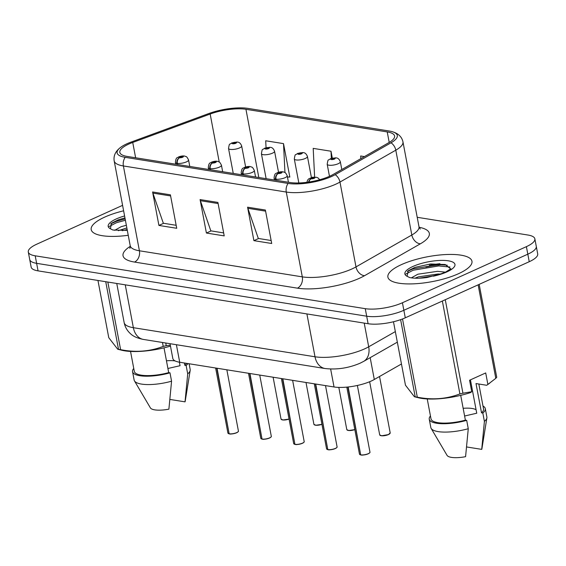 <?xml version="1.0" encoding="UTF-8"?>
<svg xmlns="http://www.w3.org/2000/svg" width="566" height="566" viewBox="0 0 566 566"><rect width="100%" height="100%" fill="white"/><g stroke="black" fill="none" stroke-linecap="round" stroke-linejoin="round"><path stroke-width="0.85" d="M401.457 363.988L374.303 379.489A26.736 7.903 169.3 0 1 371.211 381.06A26.736 7.903 169.3 0 1 334.032 386.974L179.712 362.254A26.736 7.903 169.3 0 1 172.807 358.455L170.019 343.696M458.418 273.746A42.775 12.65 -10.7 0 0 471.959 261.237A42.775 12.65 -10.7 0 0 445.767 254.551A42.775 12.65 -10.7 0 0 401.428 264.619A42.775 12.65 -10.7 0 0 387.894 277.121A42.775 12.65 -10.7 0 0 414.086 283.814A42.775 12.65 -10.7 0 0 458.418 273.746A42.775 12.65 -10.7 0 0 471.959 261.237A42.775 12.65 -10.7 0 0 445.767 254.551A42.775 12.65 -10.7 0 0 401.428 264.619A42.775 12.65 -10.7 0 0 387.894 277.121A42.775 12.65 -10.7 0 0 414.086 283.814A42.775 12.65 -10.7 0 0 458.418 273.746M123.614 210.8A42.775 12.65 -10.7 0 0 104.738 217.096A42.775 12.65 -10.7 0 0 91.197 229.605A42.775 12.65 -10.7 0 0 128.241 235.286A42.775 12.65 -10.7 0 1 91.197 229.605A42.775 12.65 -10.7 0 1 104.738 217.096A42.775 12.65 -10.7 0 1 123.614 210.8M329.737 176.203A28.519 8.433 169.3 0 1 290.082 182.514L127.194 156.428A28.519 8.433 169.3 0 1 119.829 152.367A28.519 8.433 169.3 0 1 132.734 142.455L210.163 114.028A28.519 8.433 169.3 0 1 245.941 109.295L387.229 131.928A28.519 8.433 169.3 0 1 394.587 135.981A28.519 8.433 169.3 0 1 388.863 142.646L333.034 174.533A28.519 8.433 169.3 0 1 329.737 176.203M331.577 176.5A31.286 9.254 -10.7 0 0 335.199 174.668L391.021 142.781A31.286 9.254 -10.7 0 0 391.898 131.581A31.286 9.254 -10.7 0 0 389.231 131.015L247.943 108.389A31.286 9.254 -10.7 0 0 208.691 113.582L131.262 142.009A31.286 9.254 -10.7 0 0 120.728 147.287A31.286 9.254 -10.7 0 0 125.185 157.334L288.08 183.419A31.286 9.254 -10.7 0 0 331.577 176.5M534.856 238.838L537.7 253.893A26.736 7.903 -10.7 0 1 529.238 261.711L405.284 317.816A26.736 7.903 -10.7 0 1 368.105 323.731L38.049 270.866A26.736 7.903 -10.7 0 1 31.144 267.067L29.722 259.539A26.736 7.903 -10.7 0 0 36.627 263.339L366.683 316.203A26.736 7.903 -10.7 0 0 403.862 310.288L527.816 254.176A26.736 7.903 -10.7 0 0 536.278 246.366A26.736 7.903 -10.7 0 1 527.816 254.176L403.862 310.288A26.736 7.903 -10.7 0 1 366.683 316.203L36.627 263.339A26.736 7.903 -10.7 0 1 29.722 259.539L28.3 252.012A26.736 7.903 -10.7 0 0 35.205 255.811L365.261 308.668A26.736 7.903 -10.7 0 0 402.433 302.753L526.394 246.649A26.736 7.903 -10.7 0 0 534.856 238.838A26.736 7.903 -10.7 0 0 527.951 235.031L417.206 217.294M176.16 225.303L163.333 223.245L152.891 193.098A7.132 5.264 -80.9 0 1 152.594 191.973L158.919 225.431L176.726 228.282L170.401 194.824L152.594 191.973M163.638 223.294L158.919 225.431M271.142 240.515L258.315 238.456L247.873 208.309A7.132 5.264 -80.9 0 1 247.575 207.184L253.901 240.642L271.708 243.493L265.383 210.036L247.575 207.184M258.62 238.505L253.901 240.642M223.655 232.909L210.828 230.85L200.385 200.704A7.132 5.264 -80.9 0 1 200.081 199.579L206.406 233.036L224.214 235.888L217.896 202.43L200.081 199.579M211.125 230.9L206.406 233.036M122.581 205.345L36.762 244.194A26.736 7.903 -10.7 0 0 28.3 252.012M364.454 156.591L360.684 155.983L360.818 158.664M288.915 176.939L289.834 177.087L283.516 143.623L265.702 140.771L266.048 147.676M332.299 158.091L331.004 151.228L313.196 148.377L314.618 177.017M331.004 151.228L331.358 158.353M287.5 177.243L289.771 176.755M283.516 143.623L284.953 172.538M445.102 264.492A35.644 10.542 -10.7 0 0 425.858 267.074A35.644 10.542 -10.7 0 1 442.053 264.669M360.79 454.944L359.46 454.095A5.349 1.578 -10.7 0 0 360.684 454.831L348.168 386.981M308.937 182.026A4.457 3.17 -82.5 0 1 311.194 178.792A2.229 0.658 -10.7 0 0 314.222 178.29A2.229 0.658 -10.7 0 0 314.356 177.321A2.229 0.658 -10.7 0 0 311.258 177.816A2.229 0.658 -10.7 0 0 311.067 178.771L312.149 177.957L313.614 177.887L311.194 178.792M311.067 178.771A4.457 3.403 100.8 0 0 308.562 182.082M360.684 454.831L347.871 387.01M369.725 452.729A5.172 1.528 169.3 0 1 368.183 453.819A5.172 1.528 169.3 0 1 361.15 454.986L360.995 454.88A5.349 1.578 -10.7 0 0 368.275 453.67A5.349 1.578 -10.7 0 0 369.966 452.107C370.228 452.425 369.648 452.998 368.225 453.812C364.2 454.972 361.823 455.368 361.101 454.993M336.07 157.879A4.457 3.17 97.5 0 0 335.893 157.85A4.457 3.17 97.5 0 0 334.513 158.084A2.229 0.658 -10.7 0 0 331.485 158.586A2.229 0.658 -10.7 0 0 331.358 159.555A2.229 0.658 -10.7 0 0 334.449 159.06A2.229 0.658 -10.7 0 0 334.648 158.105L333.565 158.919L332.093 158.989L334.513 158.084M334.648 158.105A4.457 3.403 -79.2 0 1 336.268 157.907C337.987 157.985 339.345 159.272 340.329 161.763A6.686 1.974 169.3 0 1 338.213 163.716A6.686 1.974 169.3 0 1 331.287 165.293A6.686 1.974 169.3 0 1 327.19 164.246C328.28 157.886 327.983 161.091 330.438 158.706L335.893 157.85M327.898 449.68L326.568 448.824A5.349 1.578 -10.7 0 0 327.799 449.56L315.722 384.038M276.208 180.292L276.003 179.189A4.457 3.17 -82.5 0 1 278.309 173.529A2.229 0.658 -10.7 0 0 281.337 173.026A2.229 0.658 -10.7 0 0 281.465 172.057A2.229 0.658 -10.7 0 0 278.373 172.552A2.229 0.658 -10.7 0 0 278.175 173.507L279.257 172.694L280.729 172.623L278.309 173.529M278.175 173.507A4.457 3.403 100.8 0 0 275.614 179.132A6.686 1.974 169.3 0 1 274.078 178.212L274.418 180.002M275.819 180.229L275.614 179.132M327.799 449.56L315.411 383.989M336.834 447.465A5.172 1.528 169.3 0 1 335.298 448.555A5.172 1.528 169.3 0 1 328.266 449.715L328.11 449.609A5.349 1.578 -10.7 0 0 335.383 448.406A5.349 1.578 -10.7 0 0 337.081 446.843C337.343 447.161 336.763 447.727 335.341 448.548C331.308 449.708 328.931 450.097 328.209 449.729M295.013 444.409L293.683 443.56A5.349 1.578 -10.7 0 0 294.914 444.296L282.83 378.774M243.323 175.021L243.111 173.925A4.457 3.17 -82.5 0 1 245.418 168.258A2.229 0.658 -10.7 0 0 248.453 167.755A2.229 0.658 -10.7 0 0 248.58 166.793A2.229 0.658 -10.7 0 0 245.481 167.281A2.229 0.658 -10.7 0 0 245.29 168.244L246.373 167.423L247.844 167.352L245.418 168.258M245.29 168.244A4.457 3.403 100.8 0 0 242.729 173.861A6.686 1.974 169.3 0 1 241.187 172.941L241.526 174.738M242.934 174.965L242.729 173.861M294.914 444.296L282.519 378.725M303.949 442.195A5.172 1.528 169.3 0 1 302.414 443.284A5.172 1.528 169.3 0 1 295.381 444.452L295.226 444.345A5.349 1.578 -10.7 0 0 302.499 443.136A5.349 1.578 -10.7 0 0 304.19 441.572C304.458 441.89 303.878 442.463 302.456 443.284C298.423 444.437 296.046 444.834 295.325 444.459M262.129 439.145L260.799 438.296A5.349 1.578 -10.7 0 0 262.023 439.025L249.946 373.503M210.432 169.758L210.227 168.654A4.457 3.17 -82.5 0 1 212.533 162.994A2.229 0.658 -10.7 0 0 215.561 162.492A2.229 0.658 -10.7 0 0 215.696 161.522A2.229 0.658 -10.7 0 0 212.597 162.018A2.229 0.658 -10.7 0 0 212.406 162.973L213.488 162.159L214.953 162.088L212.533 162.994M212.406 162.973A4.457 3.403 100.8 0 0 209.837 168.597A6.686 1.974 169.3 0 1 208.302 167.678L208.642 169.467M210.05 169.694L209.837 168.597M262.023 439.025L249.634 373.454M271.064 436.931A5.172 1.528 169.3 0 1 269.522 438.02A5.172 1.528 169.3 0 1 262.49 439.188L262.334 439.075A5.349 1.578 -10.7 0 0 269.614 437.872A5.349 1.578 -10.7 0 0 271.305 436.308C271.567 436.627 270.987 437.193 269.565 438.013C265.539 439.174 263.162 439.57 262.433 439.195M229.237 433.874L227.907 433.025A5.349 1.578 -10.7 0 0 229.138 433.761L217.061 368.24M177.547 164.487L177.342 163.39A4.457 3.17 -82.5 0 1 179.648 157.73A2.229 0.658 -10.7 0 0 182.677 157.228A2.229 0.658 -10.7 0 0 182.804 156.258A2.229 0.658 -10.7 0 0 179.712 156.747A2.229 0.658 -10.7 0 0 179.514 157.709L180.596 156.888L182.068 156.824L179.648 157.73M179.514 157.709A4.457 3.403 100.8 0 0 176.953 163.326A6.686 1.974 169.3 0 1 175.418 162.407L175.757 164.204M177.158 164.43L176.953 163.326M229.138 433.761L216.75 368.19M236.638 432.749A5.172 1.528 169.3 0 1 229.605 433.917L229.449 433.811A5.349 1.578 -10.7 0 0 236.722 432.601A5.349 1.578 -10.7 0 0 238.42 431.037C238.682 431.356 238.102 431.929 236.68 432.749C232.647 433.91 230.27 434.299 229.548 433.924M303.178 152.615A4.457 3.17 97.5 0 0 303.001 152.579A4.457 3.17 97.5 0 0 301.628 152.813A2.229 0.658 -10.7 0 0 298.6 153.315A2.229 0.658 -10.7 0 0 298.466 154.285A2.229 0.658 -10.7 0 0 301.565 153.796A2.229 0.658 -10.7 0 0 301.756 152.834L300.673 153.648L299.209 153.719L301.628 152.813M301.756 152.834A4.457 3.403 -79.2 0 1 303.383 152.643C305.102 152.714 306.454 154.002 307.437 156.499A6.686 1.974 169.3 0 1 305.322 158.452A6.686 1.974 169.3 0 1 298.395 160.022A6.686 1.974 169.3 0 1 294.306 158.982C295.395 152.622 295.091 155.827 297.553 153.443L303.001 152.579M270.293 147.344A4.457 3.17 97.5 0 0 270.116 147.316A4.457 3.17 97.5 0 0 268.744 147.549A2.229 0.658 -10.7 0 0 265.709 148.051A2.229 0.658 -10.7 0 0 265.581 149.021A2.229 0.658 -10.7 0 0 268.68 148.525A2.229 0.658 -10.7 0 0 268.871 147.57L267.789 148.384L266.317 148.455L268.744 147.549M268.871 147.57A4.457 3.403 -79.2 0 1 270.498 147.372C272.218 147.45 273.569 148.738 274.552 151.228A6.686 1.974 169.3 0 1 272.437 153.188A6.686 1.974 169.3 0 1 265.511 154.759A6.686 1.974 169.3 0 1 261.414 153.711C262.504 147.351 262.207 150.556 264.662 148.172L270.116 147.316M237.409 142.08A4.457 3.17 97.5 0 0 237.232 142.045A4.457 3.17 97.5 0 0 235.852 142.285A2.229 0.658 -10.7 0 0 232.824 142.788A2.229 0.658 -10.7 0 0 232.69 143.75A2.229 0.658 -10.7 0 0 235.789 143.262A2.229 0.658 -10.7 0 0 235.987 142.299L234.904 143.12L233.433 143.191L235.852 142.285M235.987 142.299A4.457 3.403 -79.2 0 1 237.607 142.108C239.326 142.186 240.684 143.467 241.668 145.964A6.686 1.974 169.3 0 1 239.552 147.917A6.686 1.974 169.3 0 1 232.626 149.488A6.686 1.974 169.3 0 1 228.53 148.448C229.619 142.087 229.322 145.292 231.777 142.908L237.232 142.045M464.608 416.003L476.742 413.222L470.438 379.857M476.098 409.791A20.143 5.957 -10.7 0 0 463.151 408.305M411.333 277.864L417.864 274.206L437.546 271.326L445.414 272.154M415.012 278.189L418.366 276.859L438.049 273.986L440.419 274.057M450.699 268.956L445.223 264.52L430.478 263.975L414.836 267.407L408.284 270.682L407.081 276.272L409.65 277.566C414.185 278.479 419.993 278.465 427.089 277.517L441.551 273.661L445.647 272.048L450.876 268.744M393.476 321.75L405.468 385.213L414.411 396.738L418.232 397.707A41.884 12.388 -10.7 0 0 470.565 392.578L471.733 391.722L462.938 393.207A48.124 14.228 -10.7 0 1 459.91 393.929L442.357 301.034M414.411 396.738L415.203 396.844A48.124 14.228 -10.7 0 0 417.305 397.176C432.212 400.148 446.411 399.065 459.91 393.929M427.238 398.952L431.002 418.861A26.736 7.903 -10.7 0 0 465.386 420.142L460.71 395.358M430.457 415.975A28.519 8.433 -10.7 0 0 429.247 419.194A28.519 8.433 -10.7 0 0 466.688 420.354L465.386 420.142M429.247 419.194L430.832 427.556A28.519 8.433 -10.7 0 0 431.151 428.405A28.519 8.433 -10.7 0 0 468.266 428.717L466.688 420.354M431.151 428.405L447.069 455.382A17.822 5.271 -10.7 0 0 465.577 456.677L468.266 428.717M415.203 396.844L400.622 319.663M402.525 318.962L417.305 397.176M479.176 284.365L496.729 377.267A48.124 14.228 -10.7 0 1 495.802 378.329L478.136 284.84M445.272 299.711L462.938 393.207M471.733 391.722L469.568 380.253L485.706 372.944L487.878 384.413L495.802 378.329M487.878 384.413L486.703 385.276A41.884 12.388 -10.7 0 0 487.715 384.583L489.816 383.069M486.703 385.276L475.999 383.557L481.532 412.84A26.736 7.903 -10.7 0 0 483.541 408.935L478.829 384.01M481.532 412.84L482.826 413.046A28.519 8.433 -10.7 0 0 485.288 408.602A28.519 8.433 -10.7 0 0 482.996 406.048M482.826 413.046L484.404 421.408A28.519 8.433 -10.7 0 0 486.88 417.878A28.519 8.433 -10.7 0 0 486.873 416.965L485.288 408.602M484.404 421.408L481.723 449.376A17.822 5.271 -10.7 0 0 481.899 448.803L486.88 417.878M466.674 446.963L481.723 449.376M405.801 274.036L413.152 270.23L438.721 265.942L449.991 267.025M407.35 271.432L412.904 268.9L438.466 264.612L447.246 265.192M419.031 278.21L436.174 275.409M167.911 368.487L180.052 365.707L179.387 362.205M175.092 360.917A20.143 5.957 -10.7 0 0 166.461 360.79M114.643 230.348L121.166 226.69L126.352 225.282M118.315 230.673L126.855 227.942M124.952 217.896L118.145 219.891L111.587 223.167L110.384 228.756L112.959 230.044L127.315 230.362M97.953 280.46L108.771 337.697L117.714 349.222L121.534 350.191A41.884 12.388 -10.7 0 0 170.479 346.116M117.714 349.222L118.506 349.321A48.124 14.228 -10.7 0 0 120.608 349.661C135.515 352.632 149.721 351.55 163.213 346.413A48.124 14.228 -10.7 0 0 166.241 345.685L170.302 345.175M130.541 351.436L134.305 371.346A26.736 7.903 -10.7 0 0 168.696 372.626L164.013 347.842M133.76 368.459A28.519 8.433 -10.7 0 0 132.55 371.678A28.519 8.433 -10.7 0 0 169.991 372.831L168.696 372.626M132.55 371.678L134.135 380.041A28.519 8.433 -10.7 0 0 134.46 380.89A28.519 8.433 -10.7 0 0 171.569 381.201L169.991 372.831M134.46 380.89L150.379 407.867A17.822 5.271 -10.7 0 0 168.887 409.161L171.569 381.201M118.506 349.321L105.736 281.705M107.83 282.045L120.608 349.661M165.739 343.01L166.241 345.685M163.213 346.413L162.47 342.487M184.396 363.004L184.834 365.318A26.736 7.903 -10.7 0 0 186.476 363.337M184.834 365.318L186.129 365.53A28.519 8.433 -10.7 0 0 187.94 363.577M186.129 365.53L187.714 373.893A28.519 8.433 -10.7 0 0 190.183 370.362A28.519 8.433 -10.7 0 0 190.176 369.449L189.101 363.761M187.714 373.893L185.025 401.853A17.822 5.271 -10.7 0 0 185.202 401.28L190.183 370.362M169.977 399.447L185.025 401.853M109.111 226.52L116.454 222.714L125.397 220.245M110.653 223.917L116.207 221.384L125.15 218.915M122.334 230.695L127.152 229.541M370.178 357.662L374.303 379.489M330.643 369.032L334.032 386.974M176.394 344.715L179.712 362.254M419.137 227.277A44.558 13.174 169.3 0 1 420.368 243.805L364.546 275.692A44.558 13.174 169.3 0 1 297.426 288.158L134.538 262.065A8.915 6.58 99.1 0 0 139.413 250.78L302.308 276.866A35.644 10.542 -10.7 0 0 351.875 268.984A35.644 10.542 -10.7 0 0 356 266.897L411.822 235.01A35.644 10.542 -10.7 0 0 418.982 226.676L420.234 229.06M134.538 262.065A44.558 13.174 169.3 0 1 130.286 246.33M130.208 245.708A35.644 10.542 -10.7 0 0 139.413 250.78L123.388 165.958A35.644 10.542 169.3 0 1 114.183 160.886L130.208 245.708L129.911 248.389M391.898 131.581C398.146 133.307 401.832 136.731 402.957 141.854A35.644 10.542 169.3 0 1 395.797 150.181L339.968 182.068A35.644 10.542 169.3 0 1 335.85 184.162A35.644 10.542 169.3 0 1 286.276 192.044A8.915 6.58 -80.9 0 1 288.08 183.419M335.199 174.668A8.915 6.467 -119.7 0 1 339.968 182.068L356 266.897A8.915 6.467 60.3 0 0 364.546 275.692M420.368 243.805A8.915 6.467 60.3 0 1 411.822 235.01L395.797 150.181A8.915 6.467 -119.7 0 0 391.021 142.781M125.185 157.334A8.915 6.58 99.1 0 0 123.388 165.958L286.276 192.044L302.308 276.866A8.915 6.58 99.1 0 1 297.426 288.158M35.205 255.811L38.049 270.866M365.261 308.668L368.105 323.731M402.433 302.753L405.284 317.816M526.394 246.649L529.238 261.711M245.941 109.295L258.825 177.505M210.163 114.028L219.233 162.039M132.734 142.455L135.628 157.773M387.229 131.928L389.217 142.441M200.385 200.704L218.101 203.541M247.873 208.309L265.596 211.146M152.891 193.098L170.614 195.935M125.256 284.832L133.357 327.686A17.822 13.16 99.1 0 0 143.446 339.437C137.517 338.27 133.243 336.402 130.633 333.827C127.216 330.82 125.051 327.077 124.152 322.613A35.644 10.542 -10.7 0 0 133.357 327.686L315.007 356.778A35.644 10.542 -10.7 0 0 364.575 348.889A35.644 10.542 -10.7 0 0 368.699 346.802L364.221 323.108M306.906 313.925L315.007 356.778A17.822 13.16 99.1 0 0 325.096 368.53L143.446 339.437M397.332 342.154L363.605 361.419A17.822 12.926 -119.7 0 0 368.699 346.802L395.337 331.591M360.726 454.915A5.172 1.528 169.3 0 1 359.912 454.583M379.687 434.865A5.349 1.578 -10.7 0 0 382.956 435.7A5.349 1.578 -10.7 0 0 388.502 434.44A5.349 1.578 -10.7 0 0 390.193 432.877L388.453 434.582L381.604 435.792L379.687 434.865L369.648 381.732M388.41 434.589A5.172 1.528 169.3 0 1 380.14 435.353M389.953 433.499A5.172 1.528 169.3 0 1 388.488 434.554M327.841 449.645A5.172 1.528 169.3 0 1 327.028 449.319M288.441 182.252L287.21 175.729A6.686 1.974 169.3 0 1 285.094 177.682A6.686 1.974 169.3 0 1 276.003 179.189M294.957 444.381A5.172 1.528 169.3 0 1 294.136 444.048M255.556 176.981L254.325 170.465A6.686 1.974 169.3 0 1 252.21 172.418A6.686 1.974 169.3 0 1 243.111 173.925M262.065 439.11A5.172 1.528 169.3 0 1 261.251 438.784M222.671 171.717L221.44 165.194A6.686 1.974 169.3 0 1 219.325 167.147A6.686 1.974 169.3 0 1 210.227 168.654M238.173 431.66A5.172 1.528 169.3 0 1 236.715 432.721M229.18 433.846A5.172 1.528 169.3 0 1 228.367 433.514M189.78 166.446L188.549 159.93A6.686 1.974 169.3 0 1 186.433 161.883A6.686 1.974 169.3 0 1 177.342 163.39M354.832 429.615L348.713 430.528L346.795 429.594A5.349 1.578 -10.7 0 0 354.811 429.495M354.832 429.608A5.172 1.528 169.3 0 1 347.248 430.089M321.948 424.351L315.828 425.257L313.911 424.33A5.349 1.578 -10.7 0 0 321.92 424.231M321.941 424.337A5.172 1.528 169.3 0 1 314.363 424.818M281.479 419.555A5.172 1.528 169.3 0 0 289.056 419.073L282.943 419.993L281.026 419.059A5.349 1.578 -10.7 0 0 289.035 418.96M439.909 263.721A36.535 10.804 -10.7 0 0 429.318 265.228M433.287 276.194A25.491 7.542 -10.7 0 0 446.907 271.899A25.491 7.542 -10.7 0 0 448.392 260.82A25.491 7.542 -10.7 0 0 412.947 266.459A25.491 7.542 -10.7 0 0 407.081 276.272M124.591 215.957A25.491 7.542 -10.7 0 0 116.249 218.943A25.491 7.542 -10.7 0 0 110.384 228.756M120.728 147.287C115.542 151.179 113.356 155.714 114.183 160.886M402.957 141.854L418.982 226.676M363.605 361.419L360.054 363.223C348.55 368.105 336.897 369.874 325.096 368.53M124.152 322.613L116.759 283.474M369.966 452.107L357.372 385.467M319.677 179.747L318.262 178.085L316.712 177.307L312.574 177.215L308.746 178.828L307.614 180.094L306.892 182.309M359.46 454.095L346.802 387.116M329.476 176.323L327.19 164.246M341.793 169.531L340.329 161.763M390.193 432.877L379.538 376.503M337.081 446.843L325.507 385.609M287.21 175.729C284.776 170.861 284.627 172.913 283.821 172.043C282.243 171.491 280.078 171.703 277.326 172.672C276.611 173.833 274.602 172.078 274.078 178.212M326.568 448.824L314.286 383.812M304.19 441.572L292.622 380.338M254.325 170.465C251.884 165.597 251.736 167.649 250.936 166.772C249.358 166.227 247.186 166.439 244.434 167.409C243.727 168.569 241.717 166.807 241.187 172.941M293.683 443.56L281.401 378.541M271.305 436.308L259.737 375.074M221.44 165.194C219 160.327 218.851 162.378 218.052 161.508C216.467 160.956 214.302 161.169 211.55 162.138C210.842 163.298 208.833 161.543 208.302 167.678M260.799 438.296L248.509 373.277M238.42 431.037L226.846 369.803M188.549 159.93C186.115 155.063 185.966 157.115 185.16 156.237C183.582 155.692 181.417 155.905 178.665 156.874C177.95 158.034 175.941 156.273 175.418 162.407M227.907 433.025L215.625 368.006M346.795 429.594L338.822 387.399M298.834 182.967L294.306 158.982M311.406 177.498L307.437 156.499M313.911 424.33L306.001 382.482M266.133 178.679L261.414 153.711M278.522 172.227L274.552 151.228M281.026 419.059L273.116 377.218M233.249 173.408L228.53 148.448M245.63 166.963L241.668 145.964"/></g></svg>
